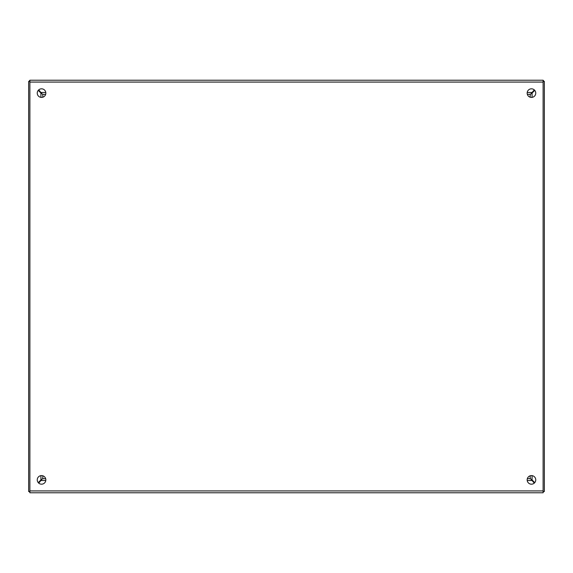 <?xml version="1.0" encoding="UTF-8"?>
<svg xmlns="http://www.w3.org/2000/svg" width="573" height="573" viewBox="0 0 573 573"><rect width="100%" height="100%" fill="white"/><g stroke="black" fill="none" stroke-linecap="round" stroke-linejoin="round"><path stroke-width="0.86" d="M543.111 491.541L544.35 491.541L544.35 81.459L543.111 81.459M534.752 482.645L532.073 479.916L532.073 475.633M532.073 97.367L532.073 93.084L534.752 90.355M527.346 94.373L530.269 94.301M530.218 94.352L530.197 97.224M530.197 475.776L530.218 478.648L527.346 478.627M530.319 478.648L532.073 479.916M532.073 93.084L530.319 94.352M29.889 81.459L28.65 81.459L28.65 491.541L29.889 491.541M38.248 90.355L40.927 93.084L40.927 97.367M40.927 475.633L40.927 479.916L38.248 482.645M45.654 478.627L42.731 478.699M42.782 478.648L42.803 475.776M42.803 97.224L42.782 94.352L45.654 94.373M42.681 94.352L40.927 93.084M40.927 479.916L42.681 478.648M527.16 479.888A4.298 4.298 0 0 1 531.458 475.59A4.298 4.298 0 0 1 535.755 479.888A4.298 4.298 0 0 1 531.458 484.185A4.298 4.298 0 0 1 527.16 479.888M37.245 479.888A4.298 4.298 0 0 1 41.543 475.59A4.298 4.298 0 0 1 45.84 479.888A4.298 4.298 0 0 1 41.543 484.185A4.298 4.298 0 0 1 37.245 479.888M527.16 93.113A4.298 4.298 0 0 1 531.458 88.815A4.298 4.298 0 0 1 535.755 93.113A4.298 4.298 0 0 1 531.458 97.41A4.298 4.298 0 0 1 527.16 93.113M37.245 93.113A4.298 4.298 0 0 1 41.543 88.815A4.298 4.298 0 0 1 45.84 93.113A4.298 4.298 0 0 1 41.543 97.41A4.298 4.298 0 0 1 37.245 93.113M29.889 490.925L29.889 492.78L543.111 492.78L543.111 80.22L29.889 80.22L29.889 490.925L543.111 490.925M29.889 80.22L543.111 80.22M38.685 89.897L41.987 93.707M531.013 93.707L534.315 89.897M534.315 483.103L531.013 479.293M41.987 479.293L38.685 483.103M533.248 90.964A8.595 8.595 0 0 1 533.699 91.429M533.699 481.571A8.595 8.595 0 0 1 533.248 482.036M39.752 482.036A8.595 8.595 0 0 1 39.301 481.571M39.301 91.429A8.595 8.595 0 0 1 39.752 90.964M543.999 81.459A1.719 1.719 0 0 0 543.111 80.456M29.889 80.464A1.719 1.719 0 0 0 29.015 81.459M29.209 491.541A1.719 1.719 0 0 0 29.889 492.143M543.111 492.15A1.719 1.719 0 0 0 543.806 491.541M29.889 82.075L543.111 82.075M41.285 92.497L45.797 92.497M527.203 92.497L531.715 92.497M531.715 480.503L527.203 480.503M45.797 480.503L41.285 480.503"/></g></svg>
